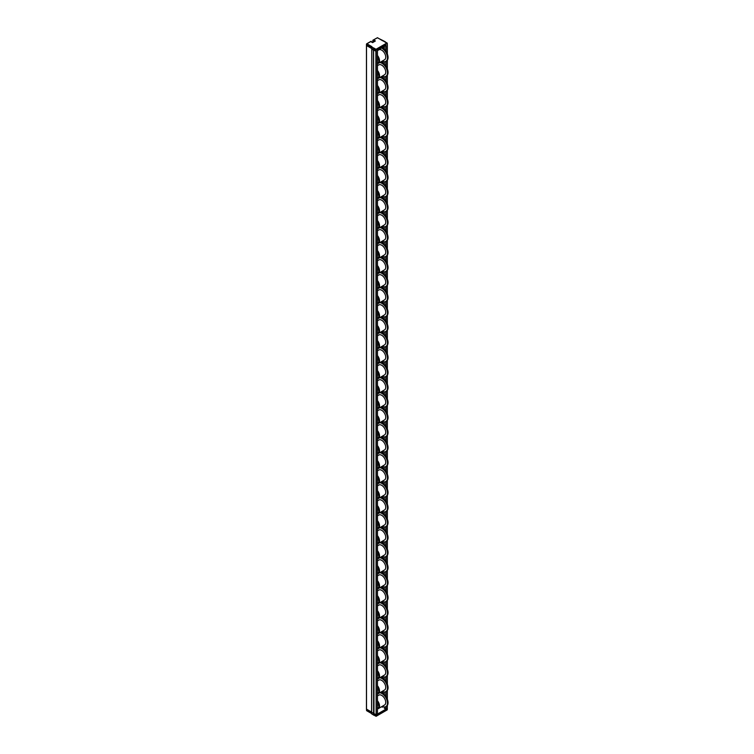 <?xml version="1.0" encoding="UTF-8"?>
<svg xmlns="http://www.w3.org/2000/svg" width="754" height="754" viewBox="0 0 754 754"><rect width="100%" height="100%" fill="white"/><g stroke="black" fill="none" stroke-linecap="round" stroke-linejoin="round"><path stroke-width="1.13" d="M385.775 45.485L377.452 50.405M387.302 708.194L385.775 709.08L384.323 708.251L384.323 706.979M384.323 46.484L384.323 49.321M384.323 61.724L384.323 64.326M384.323 76.729L384.323 79.33M384.323 91.734L384.323 94.344M384.323 106.738L384.323 109.349M384.323 121.743L384.323 124.353M384.323 136.747L384.323 139.358M384.323 151.761L384.323 154.363M384.323 166.766L384.323 169.367M384.323 181.771L384.323 184.372M384.323 196.775L384.323 199.386M384.323 211.78L384.323 214.39M384.323 226.784L384.323 229.395M384.323 241.789L384.323 244.4M384.323 256.803L384.323 259.404M384.323 271.808L384.323 274.409M384.323 286.812L384.323 289.413M384.323 301.817L384.323 304.428M384.323 316.821L384.323 319.432M384.323 331.826L384.323 334.437M384.323 346.831L384.323 349.441M384.323 361.835L384.323 364.446M384.323 376.849L384.323 379.451M384.323 391.854L384.323 394.455M384.323 406.858L384.323 409.469M384.323 421.863L384.323 424.474M384.323 436.868L384.323 439.478M384.323 451.872L384.323 454.483M384.323 466.877L384.323 469.488M384.323 481.891L384.323 484.492M384.323 496.895L384.323 499.497M384.323 511.9L384.323 514.511M384.323 526.905L384.323 529.515M384.323 541.909L384.323 544.52M384.323 556.914L384.323 559.525M384.323 571.918L384.323 574.529M384.323 586.932L384.323 589.534M384.323 601.937L384.323 604.538M384.323 616.942L384.323 619.543M384.323 631.946L384.323 634.557M384.323 646.951L384.323 649.562M384.323 661.955L384.323 664.566M384.323 676.96L384.323 679.571M384.323 691.974L384.323 694.575M382.146 47.747A7.757 4.477 -120 0 1 387.547 54.533A7.757 4.477 -120 0 1 386.444 61.027L385.869 61.357A7.757 4.477 -120 0 1 382.221 61.102L382.25 62.808M380.27 62.233A7.757 4.477 -120 0 1 387.066 68.294A7.757 4.477 -120 0 1 386.444 76.031L385.869 76.361A7.757 4.477 -120 0 1 382.221 76.116L382.25 77.813M380.27 77.238A7.757 4.477 -120 0 1 387.066 83.298A7.757 4.477 -120 0 1 386.444 91.036L385.869 91.375A7.757 4.477 -120 0 1 382.221 91.121L382.25 92.817M380.27 92.242A7.757 4.477 -120 0 1 387.066 98.303A7.757 4.477 -120 0 1 386.444 106.041L385.869 106.38A7.757 4.477 -120 0 1 382.221 106.125L382.25 107.822M382.25 121.14L382.25 122.827M380.27 122.252A7.757 4.477 -120 0 1 387.066 128.312A7.757 4.477 -120 0 1 386.444 136.059L385.869 136.389A7.757 4.477 -120 0 1 382.221 136.135L382.25 137.831M382.25 151.158L382.25 152.836M380.27 152.27A7.757 4.477 -120 0 1 387.066 158.331A7.757 4.477 -120 0 1 386.444 166.069L385.869 166.398A7.757 4.477 -120 0 1 382.221 166.144L382.25 167.84M380.27 167.275A7.757 4.477 -120 0 1 387.066 173.335A7.757 4.477 -120 0 1 386.444 181.073L385.869 181.403A7.757 4.477 -120 0 1 382.221 181.148L382.25 182.854M380.27 182.28A7.757 4.477 -120 0 1 387.066 188.34A7.757 4.477 -120 0 1 386.444 196.078L385.869 196.417A7.757 4.477 -120 0 1 382.221 196.163L382.25 197.859M380.27 197.284A7.757 4.477 -120 0 1 387.066 203.344A7.757 4.477 -120 0 1 386.444 211.082L385.869 211.422A7.757 4.477 -120 0 1 382.221 211.167L382.25 212.864M382.25 226.181L382.25 227.868M380.27 227.293A7.757 4.477 -120 0 1 387.066 233.354A7.757 4.477 -120 0 1 386.444 241.101L385.869 241.431A7.757 4.477 -120 0 1 382.221 241.176L382.25 242.873M382.25 256.2L382.25 257.877M380.27 257.312A7.757 4.477 -120 0 1 387.066 263.372A7.757 4.477 -120 0 1 386.444 271.11L385.869 271.44A7.757 4.477 -120 0 1 382.221 271.186L382.25 272.882M380.27 272.317A7.757 4.477 -120 0 1 387.066 278.377A7.757 4.477 -120 0 1 386.444 286.115L385.869 286.445A7.757 4.477 -120 0 1 382.221 286.19L382.25 287.896M380.27 287.321A7.757 4.477 -120 0 1 387.066 293.381A7.757 4.477 -120 0 1 386.444 301.119L385.869 301.459A7.757 4.477 -120 0 1 382.221 301.204L382.25 302.901M380.27 302.326A7.757 4.477 -120 0 1 387.066 308.386A7.757 4.477 -120 0 1 386.444 316.124L385.869 316.463A7.757 4.477 -120 0 1 382.221 316.209L382.25 317.905M382.25 331.223L382.25 332.91M380.27 332.335A7.757 4.477 -120 0 1 387.066 338.395A7.757 4.477 -120 0 1 386.444 346.143L385.869 346.472A7.757 4.477 -120 0 1 382.221 346.218L382.25 347.914M382.25 361.241L382.25 362.919M380.27 362.354A7.757 4.477 -120 0 1 387.066 368.414A7.757 4.477 -120 0 1 386.444 376.152L385.869 376.482A7.757 4.477 -120 0 1 382.221 376.227L382.25 377.924M380.27 377.358A7.757 4.477 -120 0 1 387.066 383.418A7.757 4.477 -120 0 1 386.444 391.156L385.869 391.486A7.757 4.477 -120 0 1 382.221 391.232L382.25 392.938M380.27 392.363A7.757 4.477 -120 0 1 387.066 398.423A7.757 4.477 -120 0 1 386.444 406.161L385.869 406.5A7.757 4.477 -120 0 1 382.221 406.246L382.25 407.942M380.27 407.367A7.757 4.477 -120 0 1 387.066 413.428A7.757 4.477 -120 0 1 386.444 421.166L385.869 421.505A7.757 4.477 -120 0 1 382.221 421.25L382.25 422.947M382.25 436.264L382.25 437.951M380.27 437.377A7.757 4.477 -120 0 1 387.066 443.437A7.757 4.477 -120 0 1 386.444 451.184L385.869 451.514A7.757 4.477 -120 0 1 382.221 451.26L382.25 452.956M380.27 452.391A7.757 4.477 -120 0 1 387.066 458.441A7.757 4.477 -120 0 1 386.444 466.189L385.869 466.519A7.757 4.477 -120 0 1 382.221 466.264L382.25 467.961M380.27 467.395A7.757 4.477 -120 0 1 387.066 473.455A7.757 4.477 -120 0 1 386.444 481.193L385.869 481.523A7.757 4.477 -120 0 1 382.221 481.269L382.25 482.965M380.27 482.4A7.757 4.477 -120 0 1 387.066 488.46A7.757 4.477 -120 0 1 386.444 496.198L385.869 496.528A7.757 4.477 -120 0 1 382.221 496.273L382.25 497.979M380.27 497.404A7.757 4.477 -120 0 1 387.066 503.465A7.757 4.477 -120 0 1 386.444 511.203L385.869 511.532A7.757 4.477 -120 0 1 382.221 511.287L382.25 512.984M380.27 512.409A7.757 4.477 -120 0 1 387.066 518.469A7.757 4.477 -120 0 1 386.444 526.207L385.869 526.546A7.757 4.477 -120 0 1 382.221 526.292L382.25 527.989M382.25 541.306L382.25 542.993M380.27 542.418A7.757 4.477 -120 0 1 387.066 548.478A7.757 4.477 -120 0 1 386.444 556.226L385.869 556.556A7.757 4.477 -120 0 1 382.221 556.301L382.25 557.998M380.27 557.423A7.757 4.477 -120 0 1 387.066 563.483A7.757 4.477 -120 0 1 386.444 571.23L385.869 571.56A7.757 4.477 -120 0 1 382.221 571.306L382.25 573.002M380.27 572.437A7.757 4.477 -120 0 1 387.066 578.488A7.757 4.477 -120 0 1 386.444 586.235L385.869 586.565A7.757 4.477 -120 0 1 382.221 586.31L382.25 588.007M380.27 587.441A7.757 4.477 -120 0 1 387.066 593.502A7.757 4.477 -120 0 1 386.444 601.24L385.869 601.569A7.757 4.477 -120 0 1 382.221 601.315L382.25 603.021M380.27 602.446A7.757 4.477 -120 0 1 387.066 608.506A7.757 4.477 -120 0 1 386.444 616.244L385.869 616.574A7.757 4.477 -120 0 1 382.221 616.329L382.25 618.026M380.27 617.451A7.757 4.477 -120 0 1 387.066 623.511A7.757 4.477 -120 0 1 386.444 631.249L385.869 631.588A7.757 4.477 -120 0 1 382.221 631.334L382.25 633.03M382.25 646.348L382.25 648.035M380.27 647.46A7.757 4.477 -120 0 1 387.066 653.52A7.757 4.477 -120 0 1 386.444 661.267L385.869 661.597A7.757 4.477 -120 0 1 382.221 661.343L382.25 663.039M380.27 662.464A7.757 4.477 -120 0 1 387.066 668.525A7.757 4.477 -120 0 1 386.444 676.272L385.869 676.602A7.757 4.477 -120 0 1 382.221 676.347L382.25 678.044M380.27 677.478A7.757 4.477 -120 0 1 387.066 683.529A7.757 4.477 -120 0 1 386.444 691.277L385.869 691.606A7.757 4.477 -120 0 1 382.221 691.352L382.25 693.049M380.27 692.483A7.757 4.477 -120 0 1 387.066 698.543A7.757 4.477 -120 0 1 386.444 706.281L385.869 706.611A7.757 4.477 -120 0 1 382.221 706.357L382.25 707.214L381.816 706.592M383.079 706.734L382.25 707.214M381.816 61.338L381.816 62.601M381.816 76.352L381.816 77.605M381.816 91.357L381.816 92.61M381.816 106.361L381.816 107.624M381.816 121.366L381.816 122.629M381.816 136.37L381.816 137.633M381.816 151.375L381.816 152.638M381.816 166.38L381.816 167.642M381.816 181.394L381.816 182.647M381.816 196.398L381.816 197.652M381.816 211.403L381.816 212.666M381.816 226.407L381.816 227.67M381.816 241.412L381.816 242.675M381.816 256.417L381.816 257.679M381.816 271.421L381.816 272.684M381.816 286.435L381.816 287.689M381.816 301.44L381.816 302.693M381.816 316.444L381.816 317.707M381.816 331.449L381.816 332.712M381.816 346.454L381.816 347.717M381.816 361.458L381.816 362.721M381.816 376.463L381.816 377.726M381.816 391.467L381.816 392.73M381.816 406.481L381.816 407.735M381.816 421.486L381.816 422.749M381.816 436.491L381.816 437.754M381.816 451.495L381.816 452.758M381.816 466.5L381.816 467.763M381.816 481.504L381.816 482.767M381.816 496.509L381.816 497.772M381.816 511.523L381.816 512.777M381.816 526.528L381.816 527.781M381.816 541.532L381.816 542.795M381.816 556.537L381.816 557.8M381.816 571.541L381.816 572.804M381.816 586.546L381.816 587.809M381.816 601.551L381.816 602.814M381.816 616.565L381.816 617.818M381.816 631.569L381.816 632.823M381.816 646.574L381.816 647.837M381.816 661.578L381.816 662.841M381.816 676.583L381.816 677.846M381.816 691.588L381.816 692.851M372.787 42.507L372.787 41.743L373.805 41.922M373.221 40.33L373.805 39.99L374.031 41.79L372.787 41.743L372.872 40.226L373.221 42.262M377.396 713.915L375.869 714.801L371.675 712.238L376.152 714.801L387.302 708.364L387.358 705.405M375.869 51.206L373.899 50.075L375.869 51.206L376.114 716.3L373.899 714.999L373.579 50.075L373.899 48.737L375.869 49.868L376.01 49.283L375.869 51.206M373.909 715.094L371.59 713.746L371.741 47.134L373.437 48.699L373.664 48.171L373.579 50.075L371.769 49.067L373.437 50.037L373.598 715.141M371.741 47.134L371.929 46.663L371.637 47.163L366.51 44.203L366.944 43.789L366.453 44.118L366.51 45.532L371.59 48.463L366.453 45.457L366.51 708.967M371.59 712.059L366.51 709.128L371.59 712.059M382.608 40.754L377.443 37.7L372.872 40.226M383.607 40.904L385.256 41.762M373.805 39.99L375.388 40.961L372.589 42.629L370.911 41.489M382.872 40.763L387.302 43.44L386.868 43.016L376.01 49.283L374.069 48.171L373.579 48.737L373.975 715.169L372.052 714.17M366.944 710.711L366.453 709.043L366.51 45.372M371.345 41.413L371.345 42.073M387.302 44.599L387.179 43.053L385.219 41.932M383.522 48.624L384.012 48.708M383.522 63.628L384.012 63.713M382.825 61.385L382.825 62.563L384.059 64.081M382.825 47.351L384.059 49.076M383.522 78.633L384.012 78.718M383.522 93.637L384.012 93.722M384.059 94.09L382.825 92.572L382.825 91.394M384.059 79.085L382.825 77.568L382.825 76.39M384.059 109.104L382.825 107.577L382.825 106.399M383.522 108.642L384.012 108.727M377.452 57.106A1.433 0.829 60 0 1 377.518 58.869L377.452 58.906M377.452 63.072A5.108 2.95 -120 0 0 378.942 60.245A5.108 2.95 -120 0 0 377.452 56.314M385.869 61.357A7.757 4.477 -120 0 0 386.972 54.872A7.757 4.477 -120 0 0 381.571 48.077M377.452 63.609A5.721 3.299 -120 0 0 378.348 63.345L384.559 59.755A5.721 3.299 -120 0 0 384.559 53.157A5.721 3.299 -120 0 0 378.838 49.858L377.452 50.65M378.348 63.345A5.721 3.299 -120 0 0 377.452 55.447M377.452 63.477A5.514 3.186 -120 0 0 377.452 55.909M377.452 72.111A1.433 0.829 60 0 1 377.518 73.873L377.452 73.911M377.452 78.077A5.108 2.95 -120 0 0 378.942 75.249A5.108 2.95 -120 0 0 377.452 71.319M385.869 76.361A7.757 4.477 -120 0 0 386.491 68.623A7.757 4.477 -120 0 0 379.696 62.563M377.452 78.614A5.721 3.299 -120 0 0 378.348 78.35L384.559 74.769A5.721 3.299 -120 0 0 384.559 68.162A5.721 3.299 -120 0 0 378.838 64.863L377.452 65.664M378.348 78.35A5.721 3.299 -120 0 0 377.452 70.452M377.452 78.482A5.514 3.186 -120 0 0 377.452 70.914M377.452 87.125A1.433 0.829 60 0 1 377.518 88.878L377.452 88.915M377.452 93.091A5.108 2.95 -120 0 0 378.942 90.254A5.108 2.95 -120 0 0 377.452 86.324M385.869 91.375A7.757 4.477 -120 0 0 386.491 83.628A7.757 4.477 -120 0 0 379.696 77.568M377.452 93.619A5.721 3.299 -120 0 0 378.348 93.355L384.559 89.773A5.721 3.299 -120 0 0 384.559 83.166A5.721 3.299 -120 0 0 378.838 79.867L377.452 80.669M378.348 93.355A5.721 3.299 -120 0 0 377.452 85.456M377.452 93.487A5.514 3.186 -120 0 0 377.452 85.918M377.452 102.129A1.433 0.829 60 0 1 377.518 103.882L377.452 103.92M377.452 108.095A5.108 2.95 -120 0 0 378.942 105.258A5.108 2.95 -120 0 0 377.452 101.328M385.869 106.38A7.757 4.477 -120 0 0 386.491 98.633A7.757 4.477 -120 0 0 379.696 92.582M377.452 108.623A5.721 3.299 -120 0 0 378.348 108.359L384.559 104.778A5.721 3.299 -120 0 0 384.559 98.171A5.721 3.299 -120 0 0 378.838 94.872L377.452 95.673M378.348 108.359A5.721 3.299 -120 0 0 377.452 100.461M377.452 108.501A5.514 3.186 -120 0 0 377.452 100.923M377.452 117.134A1.433 0.829 60 0 1 377.518 118.896L377.452 118.934M377.452 123.1A5.108 2.95 -120 0 0 378.942 120.263A5.108 2.95 -120 0 0 377.452 116.333M382.221 121.13A7.757 4.477 -120 0 0 385.869 121.385A7.757 4.477 -120 0 0 386.491 113.647A7.757 4.477 -120 0 0 379.696 107.586M385.869 121.385L386.444 121.055A7.757 4.477 -120 0 0 387.066 113.307A7.757 4.477 -120 0 0 380.27 107.247M377.452 123.628A5.721 3.299 -120 0 0 378.348 123.364L384.559 119.782A5.721 3.299 -120 0 0 384.559 113.175A5.721 3.299 -120 0 0 378.838 109.877L377.452 110.678M378.348 123.364A5.721 3.299 -120 0 0 377.452 115.466M377.452 123.505A5.514 3.186 -120 0 0 377.452 115.927M383.522 123.647L384.012 123.731M383.522 138.651L384.012 138.736M382.825 136.417L382.825 137.586L384.059 139.113M382.825 121.413L382.825 122.582L384.059 124.108M383.522 153.665L384.012 153.75M383.522 168.67L384.012 168.755M384.059 169.122L382.825 167.605L382.825 166.427M384.059 154.118L382.825 152.591L382.825 151.422M384.059 184.127L382.825 182.609L382.825 181.431M383.522 183.674L384.012 183.759M377.452 132.138A1.433 0.829 60 0 1 377.518 133.901L377.452 133.939M377.452 138.105A5.108 2.95 -120 0 0 378.942 135.277A5.108 2.95 -120 0 0 377.452 131.337M385.869 136.389A7.757 4.477 -120 0 0 386.491 128.651A7.757 4.477 -120 0 0 379.696 122.591M377.452 138.632A5.721 3.299 -120 0 0 378.348 138.368L384.559 134.787A5.721 3.299 -120 0 0 384.559 128.189A5.721 3.299 -120 0 0 378.838 124.881L377.452 125.682M378.348 138.368A5.721 3.299 -120 0 0 377.452 130.48M377.452 138.51A5.514 3.186 -120 0 0 377.452 130.942M377.452 147.143A1.433 0.829 60 0 1 377.518 148.906L377.452 148.943M377.452 153.109A5.108 2.95 -120 0 0 378.942 150.282A5.108 2.95 -120 0 0 377.452 146.342M382.221 151.139A7.757 4.477 -120 0 0 385.869 151.394A7.757 4.477 -120 0 0 386.491 143.656A7.757 4.477 -120 0 0 379.696 137.596M385.869 151.394L386.444 151.064A7.757 4.477 -120 0 0 387.066 143.317A7.757 4.477 -120 0 0 380.27 137.266M377.452 153.637A5.721 3.299 -120 0 0 378.348 153.382L384.559 149.792A5.721 3.299 -120 0 0 384.559 143.194A5.721 3.299 -120 0 0 378.838 139.886L377.452 140.687M378.348 153.382A5.721 3.299 -120 0 0 377.452 145.484M377.452 153.514A5.514 3.186 -120 0 0 377.452 145.946M377.452 162.148A1.433 0.829 60 0 1 377.518 163.91L377.452 163.948M377.452 168.114A5.108 2.95 -120 0 0 378.942 165.286A5.108 2.95 -120 0 0 377.452 161.356M385.869 166.398A7.757 4.477 -120 0 0 386.491 158.66A7.757 4.477 -120 0 0 379.696 152.6M377.452 168.651A5.721 3.299 -120 0 0 378.348 168.387L384.559 164.796A5.721 3.299 -120 0 0 384.559 158.199A5.721 3.299 -120 0 0 378.838 154.9L377.452 155.692M378.348 168.387A5.721 3.299 -120 0 0 377.452 160.489M377.452 168.519A5.514 3.186 -120 0 0 377.452 160.951M377.452 177.152A1.433 0.829 60 0 1 377.518 178.915L377.452 178.952M377.452 183.118A5.108 2.95 -120 0 0 378.942 180.291A5.108 2.95 -120 0 0 377.452 176.361M385.869 181.403A7.757 4.477 -120 0 0 386.491 173.665A7.757 4.477 -120 0 0 379.696 167.605M377.452 183.656A5.721 3.299 -120 0 0 378.348 183.392L384.559 179.81A5.721 3.299 -120 0 0 384.559 173.203A5.721 3.299 -120 0 0 378.838 169.904L377.452 170.706M378.348 183.392A5.721 3.299 -120 0 0 377.452 175.493M377.452 183.524A5.514 3.186 -120 0 0 377.452 175.955M377.452 192.166A1.433 0.829 60 0 1 377.518 193.919L377.452 193.957M377.452 198.132A5.108 2.95 -120 0 0 378.942 195.295A5.108 2.95 -120 0 0 377.452 191.365M385.869 196.417A7.757 4.477 -120 0 0 386.491 188.67A7.757 4.477 -120 0 0 379.696 182.609M377.452 198.66A5.721 3.299 -120 0 0 378.348 198.396L384.559 194.815A5.721 3.299 -120 0 0 384.559 188.208A5.721 3.299 -120 0 0 378.838 184.909L377.452 185.71M378.348 198.396A5.721 3.299 -120 0 0 377.452 190.498M377.452 198.528A5.514 3.186 -120 0 0 377.452 190.96M383.522 198.679L384.012 198.764M383.522 213.684L384.012 213.768M382.825 211.44L382.825 212.619L384.059 214.136M382.825 196.436L382.825 197.614L384.059 199.131M383.522 228.688L384.012 228.773M383.522 243.693L384.012 243.778M384.059 244.155L382.825 242.628L382.825 241.459M384.059 229.15L382.825 227.623L382.825 226.454M384.059 259.159L382.825 257.632L382.825 256.464M383.522 258.697L384.012 258.782M377.452 207.171A1.433 0.829 60 0 1 377.518 208.924L377.452 208.962M377.452 213.137A5.108 2.95 -120 0 0 378.942 210.3A5.108 2.95 -120 0 0 377.452 206.37M385.869 211.422A7.757 4.477 -120 0 0 386.491 203.674A7.757 4.477 -120 0 0 379.696 197.623M377.452 213.665A5.721 3.299 -120 0 0 378.348 213.401L384.559 209.819A5.721 3.299 -120 0 0 384.559 203.212A5.721 3.299 -120 0 0 378.838 199.914L377.452 200.715M378.348 213.401A5.721 3.299 -120 0 0 377.452 205.503M377.452 213.533A5.514 3.186 -120 0 0 377.452 205.965M377.452 222.176A1.433 0.829 60 0 1 377.518 223.929L377.452 223.976M377.452 228.142A5.108 2.95 -120 0 0 378.942 225.305A5.108 2.95 -120 0 0 377.452 221.374M382.221 226.172A7.757 4.477 -120 0 0 385.869 226.426A7.757 4.477 -120 0 0 386.491 218.688A7.757 4.477 -120 0 0 379.696 212.628M385.869 226.426L386.444 226.087A7.757 4.477 -120 0 0 387.066 218.349A7.757 4.477 -120 0 0 380.27 212.289M377.452 228.669A5.721 3.299 -120 0 0 378.348 228.405L384.559 224.824A5.721 3.299 -120 0 0 384.559 218.217A5.721 3.299 -120 0 0 378.838 214.918L377.452 215.719M378.348 228.405A5.721 3.299 -120 0 0 377.452 220.507M377.452 228.547A5.514 3.186 -120 0 0 377.452 220.969M377.452 237.18A1.433 0.829 60 0 1 377.518 238.943L377.452 238.98M377.452 243.146A5.108 2.95 -120 0 0 378.942 240.319A5.108 2.95 -120 0 0 377.452 236.379M385.869 241.431A7.757 4.477 -120 0 0 386.491 233.693A7.757 4.477 -120 0 0 379.696 227.633M377.452 243.674A5.721 3.299 -120 0 0 378.348 243.41L384.559 239.829A5.721 3.299 -120 0 0 384.559 233.231A5.721 3.299 -120 0 0 378.838 229.923L377.452 230.724M378.348 243.41A5.721 3.299 -120 0 0 377.452 235.521M377.452 243.551A5.514 3.186 -120 0 0 377.452 235.983M377.452 252.185A1.433 0.829 60 0 1 377.518 253.947L377.452 253.985M377.452 258.151A5.108 2.95 -120 0 0 378.942 255.323A5.108 2.95 -120 0 0 377.452 251.384M382.221 256.181A7.757 4.477 -120 0 0 385.869 256.435A7.757 4.477 -120 0 0 386.491 248.697A7.757 4.477 -120 0 0 379.696 242.637M385.869 256.435L386.444 256.106A7.757 4.477 -120 0 0 387.066 248.358A7.757 4.477 -120 0 0 380.27 242.307M377.452 258.679A5.721 3.299 -120 0 0 378.348 258.424L384.559 254.833A5.721 3.299 -120 0 0 384.559 248.236A5.721 3.299 -120 0 0 378.838 244.927L377.452 245.729M378.348 258.424A5.721 3.299 -120 0 0 377.452 250.526M377.452 258.556A5.514 3.186 -120 0 0 377.452 250.988M377.452 267.189A1.433 0.829 60 0 1 377.518 268.952L377.452 268.989M377.452 273.155A5.108 2.95 -120 0 0 378.942 270.328A5.108 2.95 -120 0 0 377.452 266.398M385.869 271.44A7.757 4.477 -120 0 0 386.491 263.702A7.757 4.477 -120 0 0 379.696 257.642M377.452 273.693A5.721 3.299 -120 0 0 378.348 273.429L384.559 269.838A5.721 3.299 -120 0 0 384.559 263.24A5.721 3.299 -120 0 0 378.838 259.942L377.452 260.733M378.348 273.429A5.721 3.299 -120 0 0 377.452 265.531M377.452 273.561A5.514 3.186 -120 0 0 377.452 265.992M383.522 273.711L384.012 273.796M383.522 288.716L384.012 288.801M382.825 286.473L382.825 287.651L384.059 289.168M382.825 271.468L382.825 272.646L384.059 274.164M383.522 303.721L384.012 303.805M383.522 318.725L384.012 318.81M384.059 319.178L382.825 317.66L382.825 316.482M384.059 304.173L382.825 302.656L382.825 301.477M384.059 334.192L382.825 332.665L382.825 331.487M383.522 333.73L384.012 333.815M377.452 282.194A1.433 0.829 60 0 1 377.518 283.956L377.452 283.994M377.452 288.16A5.108 2.95 -120 0 0 378.942 285.332A5.108 2.95 -120 0 0 377.452 281.402M385.869 286.445A7.757 4.477 -120 0 0 386.491 278.707A7.757 4.477 -120 0 0 379.696 272.646M377.452 288.697A5.721 3.299 -120 0 0 378.348 288.433L384.559 284.842A5.721 3.299 -120 0 0 384.559 278.245A5.721 3.299 -120 0 0 378.838 274.946L377.452 275.747M378.348 288.433A5.721 3.299 -120 0 0 377.452 280.535M377.452 288.565A5.514 3.186 -120 0 0 377.452 280.997M377.452 297.199A1.433 0.829 60 0 1 377.518 298.961L377.452 298.999M377.452 303.174A5.108 2.95 -120 0 0 378.942 300.337A5.108 2.95 -120 0 0 377.452 296.407M385.869 301.459A7.757 4.477 -120 0 0 386.491 293.711A7.757 4.477 -120 0 0 379.696 287.651M377.452 303.702A5.721 3.299 -120 0 0 378.348 303.438L384.559 299.856A5.721 3.299 -120 0 0 384.559 293.249A5.721 3.299 -120 0 0 378.838 289.951L377.452 290.752M378.348 303.438A5.721 3.299 -120 0 0 377.452 295.54M377.452 303.57A5.514 3.186 -120 0 0 377.452 296.002M377.452 312.213A1.433 0.829 60 0 1 377.518 313.966L377.452 314.003M377.452 318.179A5.108 2.95 -120 0 0 378.942 315.342A5.108 2.95 -120 0 0 377.452 311.411M385.869 316.463A7.757 4.477 -120 0 0 386.491 308.716A7.757 4.477 -120 0 0 379.696 302.656M377.452 318.706A5.721 3.299 -120 0 0 378.348 318.442L384.559 314.861A5.721 3.299 -120 0 0 384.559 308.254A5.721 3.299 -120 0 0 378.838 304.955L377.452 305.756M378.348 318.442A5.721 3.299 -120 0 0 377.452 310.544M377.452 318.574A5.514 3.186 -120 0 0 377.452 311.006M377.452 327.217A1.433 0.829 60 0 1 377.518 328.97L377.452 329.017M377.452 333.183A5.108 2.95 -120 0 0 378.942 330.346A5.108 2.95 -120 0 0 377.452 326.416M382.221 331.213A7.757 4.477 -120 0 0 385.869 331.468A7.757 4.477 -120 0 0 386.491 323.73A7.757 4.477 -120 0 0 379.696 317.67M385.869 331.468L386.444 331.129A7.757 4.477 -120 0 0 387.066 323.391A7.757 4.477 -120 0 0 380.27 317.33M377.452 333.711A5.721 3.299 -120 0 0 378.348 333.447L384.559 329.866A5.721 3.299 -120 0 0 384.559 323.259A5.721 3.299 -120 0 0 378.838 319.96L377.452 320.761M378.348 333.447A5.721 3.299 -120 0 0 377.452 325.549M377.452 333.588A5.514 3.186 -120 0 0 377.452 326.011M377.452 342.222A1.433 0.829 60 0 1 377.518 343.984L377.452 344.022M377.452 348.188A5.108 2.95 -120 0 0 378.942 345.36A5.108 2.95 -120 0 0 377.452 341.421M385.869 346.472A7.757 4.477 -120 0 0 386.491 338.734A7.757 4.477 -120 0 0 379.696 332.674M377.452 348.716A5.721 3.299 -120 0 0 378.348 348.452L384.559 344.87A5.721 3.299 -120 0 0 384.559 338.273A5.721 3.299 -120 0 0 378.838 334.964L377.452 335.766M378.348 348.452A5.721 3.299 -120 0 0 377.452 340.563M377.452 348.593A5.514 3.186 -120 0 0 377.452 341.015M383.522 348.734L384.012 348.819M383.522 363.739L384.012 363.824M382.825 361.505L382.825 362.674L384.059 364.201M382.825 346.501L382.825 347.669L384.059 349.196M383.522 378.753L384.012 378.838M383.522 393.758L384.012 393.842M384.059 394.21L382.825 392.693L382.825 391.514M384.059 379.205L382.825 377.688L382.825 376.51M384.059 409.215L382.825 407.697L382.825 406.519M383.522 408.762L384.012 408.847M377.452 357.226A1.433 0.829 60 0 1 377.518 358.989L377.452 359.027M377.452 363.192A5.108 2.95 -120 0 0 378.942 360.365A5.108 2.95 -120 0 0 377.452 356.425M382.221 361.223A7.757 4.477 -120 0 0 385.869 361.477A7.757 4.477 -120 0 0 386.491 353.739A7.757 4.477 -120 0 0 379.696 347.679M385.869 361.477L386.444 361.147A7.757 4.477 -120 0 0 387.066 353.4A7.757 4.477 -120 0 0 380.27 347.349M377.452 363.72A5.721 3.299 -120 0 0 378.348 363.466L384.559 359.875A5.721 3.299 -120 0 0 384.559 353.277A5.721 3.299 -120 0 0 378.838 349.969L377.452 350.77M378.348 363.466A5.721 3.299 -120 0 0 377.452 355.568M377.452 363.598A5.514 3.186 -120 0 0 377.452 356.029M377.452 372.231A1.433 0.829 60 0 1 377.518 373.993L377.452 374.031M377.452 378.197A5.108 2.95 -120 0 0 378.942 375.369A5.108 2.95 -120 0 0 377.452 371.439M385.869 376.482A7.757 4.477 -120 0 0 386.491 368.744A7.757 4.477 -120 0 0 379.696 362.683M377.452 378.734A5.721 3.299 -120 0 0 378.348 378.47L384.559 374.879A5.721 3.299 -120 0 0 384.559 368.282A5.721 3.299 -120 0 0 378.838 364.983L377.452 365.775M378.348 378.47A5.721 3.299 -120 0 0 377.452 370.572M377.452 378.602A5.514 3.186 -120 0 0 377.452 371.034M377.452 387.236A1.433 0.829 60 0 1 377.518 388.998L377.452 389.036M377.452 393.202A5.108 2.95 -120 0 0 378.942 390.374A5.108 2.95 -120 0 0 377.452 386.444M385.869 391.486A7.757 4.477 -120 0 0 386.491 383.748A7.757 4.477 -120 0 0 379.696 377.688M377.452 393.739A5.721 3.299 -120 0 0 378.348 393.475L384.559 389.884A5.721 3.299 -120 0 0 384.559 383.286A5.721 3.299 -120 0 0 378.838 379.988L377.452 380.779M378.348 393.475A5.721 3.299 -120 0 0 377.452 385.577M377.452 393.607A5.514 3.186 -120 0 0 377.452 386.039M377.452 402.24A1.433 0.829 60 0 1 377.518 404.003L377.452 404.04M377.452 408.206A5.108 2.95 -120 0 0 378.942 405.379A5.108 2.95 -120 0 0 377.452 401.448M385.869 406.5A7.757 4.477 -120 0 0 386.491 398.753A7.757 4.477 -120 0 0 379.696 392.693M377.452 408.743A5.721 3.299 -120 0 0 378.348 408.479L384.559 404.898A5.721 3.299 -120 0 0 384.559 398.291A5.721 3.299 -120 0 0 378.838 394.992L377.452 395.793M378.348 408.479A5.721 3.299 -120 0 0 377.452 400.581M377.452 408.611A5.514 3.186 -120 0 0 377.452 401.043M377.452 417.254A1.433 0.829 60 0 1 377.518 419.007L377.452 419.045M377.452 423.22A5.108 2.95 -120 0 0 378.942 420.383A5.108 2.95 -120 0 0 377.452 416.453M385.869 421.505A7.757 4.477 -120 0 0 386.491 413.757A7.757 4.477 -120 0 0 379.696 407.697M377.452 423.748A5.721 3.299 -120 0 0 378.348 423.484L384.559 419.903A5.721 3.299 -120 0 0 384.559 413.296A5.721 3.299 -120 0 0 378.838 409.997L377.452 410.798M378.348 423.484A5.721 3.299 -120 0 0 377.452 415.586M377.452 423.616A5.514 3.186 -120 0 0 377.452 416.048M383.522 423.767L384.012 423.852M383.522 438.771L384.012 438.856M382.825 436.528L382.825 437.706L384.059 439.233M382.825 421.524L382.825 422.702L384.059 424.219M383.522 453.776L384.012 453.861M383.522 468.781L384.012 468.865M384.059 469.242L382.825 467.716L382.825 466.547M384.059 454.238L382.825 452.711L382.825 451.542M384.059 484.247L382.825 482.73L382.825 481.552M383.522 483.795L384.012 483.88M377.452 432.259A1.433 0.829 60 0 1 377.518 434.012L377.452 434.059M377.452 438.225A5.108 2.95 -120 0 0 378.942 435.388A5.108 2.95 -120 0 0 377.452 431.458M382.221 436.255A7.757 4.477 -120 0 0 385.869 436.509A7.757 4.477 -120 0 0 386.491 428.762A7.757 4.477 -120 0 0 379.696 422.711M385.869 436.509L386.444 436.17A7.757 4.477 -120 0 0 387.066 428.432A7.757 4.477 -120 0 0 380.27 422.372M377.452 438.753A5.721 3.299 -120 0 0 378.348 438.489L384.559 434.907A5.721 3.299 -120 0 0 384.559 428.3A5.721 3.299 -120 0 0 378.838 425.002L377.452 425.803M378.348 438.489A5.721 3.299 -120 0 0 377.452 430.591M377.452 438.63A5.514 3.186 -120 0 0 377.452 431.052M377.452 447.263A1.433 0.829 60 0 1 377.518 449.026L377.452 449.064M377.452 453.229A5.108 2.95 -120 0 0 378.942 450.402A5.108 2.95 -120 0 0 377.452 446.462M385.869 451.514A7.757 4.477 -120 0 0 386.491 443.776A7.757 4.477 -120 0 0 379.696 437.716M377.452 453.757A5.721 3.299 -120 0 0 378.348 453.493L384.559 449.912A5.721 3.299 -120 0 0 384.559 443.305A5.721 3.299 -120 0 0 378.838 440.006L377.452 440.807M378.348 453.493A5.721 3.299 -120 0 0 377.452 445.605M377.452 453.635A5.514 3.186 -120 0 0 377.452 446.057M377.452 462.268A1.433 0.829 60 0 1 377.518 464.03L377.452 464.068M377.452 468.234A5.108 2.95 -120 0 0 378.942 465.406A5.108 2.95 -120 0 0 377.452 461.467M385.869 466.519A7.757 4.477 -120 0 0 386.491 458.781A7.757 4.477 -120 0 0 379.696 452.72M377.452 468.762A5.721 3.299 -120 0 0 378.348 468.498L384.559 464.916A5.721 3.299 -120 0 0 384.559 458.319A5.721 3.299 -120 0 0 378.838 455.011L377.452 455.812M378.348 468.498A5.721 3.299 -120 0 0 377.452 460.609M377.452 468.639A5.514 3.186 -120 0 0 377.452 461.071M377.452 477.273A1.433 0.829 60 0 1 377.518 479.035L377.452 479.073M377.452 483.239A5.108 2.95 -120 0 0 378.942 480.411A5.108 2.95 -120 0 0 377.452 476.481M385.869 481.523A7.757 4.477 -120 0 0 386.491 473.785A7.757 4.477 -120 0 0 379.696 467.725M377.452 483.766A5.721 3.299 -120 0 0 378.348 483.512L384.559 479.921A5.721 3.299 -120 0 0 384.559 473.323A5.721 3.299 -120 0 0 378.838 470.025L377.452 470.816M378.348 483.512A5.721 3.299 -120 0 0 377.452 475.614M377.452 483.644A5.514 3.186 -120 0 0 377.452 476.076M377.452 492.277A1.433 0.829 60 0 1 377.518 494.04L377.452 494.077M377.452 498.243A5.108 2.95 -120 0 0 378.942 495.416A5.108 2.95 -120 0 0 377.452 491.485M385.869 496.528A7.757 4.477 -120 0 0 386.491 488.79A7.757 4.477 -120 0 0 379.696 482.73M377.452 498.78A5.721 3.299 -120 0 0 378.348 498.517L384.559 494.926A5.721 3.299 -120 0 0 384.559 488.328A5.721 3.299 -120 0 0 378.838 485.029L377.452 485.821M378.348 498.517A5.721 3.299 -120 0 0 377.452 490.618M377.452 498.648A5.514 3.186 -120 0 0 377.452 491.08M383.522 498.799L384.012 498.884M383.522 513.804L384.012 513.889M382.825 511.561L382.825 512.739L384.059 514.256M382.825 496.556L382.825 497.734L384.059 499.252M383.522 528.808L384.012 528.893M383.522 543.813L384.012 543.898M384.059 544.275L382.825 542.748L382.825 541.57M384.059 529.261L382.825 527.743L382.825 526.565M384.059 559.279L382.825 557.753L382.825 556.584M383.522 558.818L384.012 558.903M377.452 507.282A1.433 0.829 60 0 1 377.518 509.044L377.452 509.082M377.452 513.248A5.108 2.95 -120 0 0 378.942 510.42A5.108 2.95 -120 0 0 377.452 506.49M385.869 511.532A7.757 4.477 -120 0 0 386.491 503.795A7.757 4.477 -120 0 0 379.696 497.734M377.452 513.785A5.721 3.299 -120 0 0 378.348 513.521L384.559 509.94A5.721 3.299 -120 0 0 384.559 503.333A5.721 3.299 -120 0 0 378.838 500.034L377.452 500.835M378.348 513.521A5.721 3.299 -120 0 0 377.452 505.623M377.452 513.653A5.514 3.186 -120 0 0 377.452 506.085M377.452 522.296A1.433 0.829 60 0 1 377.518 524.049L377.452 524.087M377.452 528.262A5.108 2.95 -120 0 0 378.942 525.425A5.108 2.95 -120 0 0 377.452 521.495M385.869 526.546A7.757 4.477 -120 0 0 386.491 518.799A7.757 4.477 -120 0 0 379.696 512.739M377.452 528.79A5.721 3.299 -120 0 0 378.348 528.526L384.559 524.944A5.721 3.299 -120 0 0 384.559 518.337A5.721 3.299 -120 0 0 378.838 515.039L377.452 515.84M378.348 528.526A5.721 3.299 -120 0 0 377.452 520.628M377.452 528.658A5.514 3.186 -120 0 0 377.452 521.089M377.452 537.3A1.433 0.829 60 0 1 377.518 539.053L377.452 539.091M377.452 543.266A5.108 2.95 -120 0 0 378.942 540.429A5.108 2.95 -120 0 0 377.452 536.499M382.221 541.297A7.757 4.477 -120 0 0 385.869 541.551A7.757 4.477 -120 0 0 386.491 533.804A7.757 4.477 -120 0 0 379.696 527.753M385.869 541.551L386.444 541.212A7.757 4.477 -120 0 0 387.066 533.474A7.757 4.477 -120 0 0 380.27 527.414M377.452 543.794A5.721 3.299 -120 0 0 378.348 543.53L384.559 539.949A5.721 3.299 -120 0 0 384.559 533.342A5.721 3.299 -120 0 0 378.838 530.043L377.452 530.844M378.348 543.53A5.721 3.299 -120 0 0 377.452 535.632M377.452 543.672A5.514 3.186 -120 0 0 377.452 536.094M377.452 552.305A1.433 0.829 60 0 1 377.518 554.067L377.452 554.105M377.452 558.271A5.108 2.95 -120 0 0 378.942 555.434A5.108 2.95 -120 0 0 377.452 551.504M385.869 556.556A7.757 4.477 -120 0 0 386.491 548.818A7.757 4.477 -120 0 0 379.696 542.757M377.452 558.799A5.721 3.299 -120 0 0 378.348 558.535L384.559 554.953A5.721 3.299 -120 0 0 384.559 548.346A5.721 3.299 -120 0 0 378.838 545.048L377.452 545.849M378.348 558.535A5.721 3.299 -120 0 0 377.452 550.646M377.452 558.676A5.514 3.186 -120 0 0 377.452 551.099M377.452 567.31A1.433 0.829 60 0 1 377.518 569.072L377.452 569.11M377.452 573.276A5.108 2.95 -120 0 0 378.942 570.448A5.108 2.95 -120 0 0 377.452 566.508M385.869 571.56A7.757 4.477 -120 0 0 386.491 563.822A7.757 4.477 -120 0 0 379.696 557.762M377.452 573.803A5.721 3.299 -120 0 0 378.348 573.54L384.559 569.958A5.721 3.299 -120 0 0 384.559 563.361A5.721 3.299 -120 0 0 378.838 560.052L377.452 560.853M378.348 573.54A5.721 3.299 -120 0 0 377.452 565.651M377.452 573.681A5.514 3.186 -120 0 0 377.452 566.113M383.522 573.822L384.012 573.907M383.522 588.836L384.012 588.921M382.825 586.593L382.825 587.762L384.059 589.289M382.825 571.589L382.825 572.757L384.059 574.284M383.522 603.841L384.012 603.926M383.522 618.846L384.012 618.93M384.059 619.298L382.825 617.78L382.825 616.602M384.059 604.293L382.825 602.776L382.825 601.598M384.059 634.303L382.825 632.785L382.825 631.607M383.522 633.85L384.012 633.935M377.452 582.314A1.433 0.829 60 0 1 377.518 584.077L377.452 584.114M377.452 588.28A5.108 2.95 -120 0 0 378.942 585.453A5.108 2.95 -120 0 0 377.452 581.513M385.869 586.565A7.757 4.477 -120 0 0 386.491 578.827A7.757 4.477 -120 0 0 379.696 572.767M377.452 588.808A5.721 3.299 -120 0 0 378.348 588.554L384.559 584.963A5.721 3.299 -120 0 0 384.559 578.365A5.721 3.299 -120 0 0 378.838 575.057L377.452 575.858M378.348 588.554A5.721 3.299 -120 0 0 377.452 580.655M377.452 588.686A5.514 3.186 -120 0 0 377.452 581.117M377.452 597.319A1.433 0.829 60 0 1 377.518 599.081L377.452 599.119M377.452 603.285A5.108 2.95 -120 0 0 378.942 600.457A5.108 2.95 -120 0 0 377.452 596.527M385.869 601.569A7.757 4.477 -120 0 0 386.491 593.832A7.757 4.477 -120 0 0 379.696 587.771M377.452 603.822A5.721 3.299 -120 0 0 378.348 603.558L384.559 599.967A5.721 3.299 -120 0 0 384.559 593.37A5.721 3.299 -120 0 0 378.838 590.071L377.452 590.863M378.348 603.558A5.721 3.299 -120 0 0 377.452 595.66M377.452 603.69A5.514 3.186 -120 0 0 377.452 596.122M377.452 612.323A1.433 0.829 60 0 1 377.518 614.086L377.452 614.124M377.452 618.289A5.108 2.95 -120 0 0 378.942 615.462A5.108 2.95 -120 0 0 377.452 611.532M385.869 616.574A7.757 4.477 -120 0 0 386.491 608.836A7.757 4.477 -120 0 0 379.696 602.776M377.452 618.827A5.721 3.299 -120 0 0 378.348 618.563L384.559 614.981A5.721 3.299 -120 0 0 384.559 608.374A5.721 3.299 -120 0 0 378.838 605.076L377.452 605.877M378.348 618.563A5.721 3.299 -120 0 0 377.452 610.665M377.452 618.695A5.514 3.186 -120 0 0 377.452 611.126M377.452 627.337A1.433 0.829 60 0 1 377.518 629.09L377.452 629.128M377.452 633.303A5.108 2.95 -120 0 0 378.942 630.467A5.108 2.95 -120 0 0 377.452 626.536M385.869 631.588A7.757 4.477 -120 0 0 386.491 623.841A7.757 4.477 -120 0 0 379.696 617.78M377.452 633.831A5.721 3.299 -120 0 0 378.348 633.567L384.559 629.986A5.721 3.299 -120 0 0 384.559 623.379A5.721 3.299 -120 0 0 378.838 620.08L377.452 620.881M378.348 633.567A5.721 3.299 -120 0 0 377.452 625.669M377.452 633.699A5.514 3.186 -120 0 0 377.452 626.131M377.452 642.342A1.433 0.829 60 0 1 377.518 644.095L377.452 644.133M377.452 648.308A5.108 2.95 -120 0 0 378.942 645.471A5.108 2.95 -120 0 0 377.452 641.541M382.221 646.338A7.757 4.477 -120 0 0 385.869 646.593A7.757 4.477 -120 0 0 386.491 638.845A7.757 4.477 -120 0 0 379.696 632.794M385.869 646.593L386.444 646.253A7.757 4.477 -120 0 0 387.066 638.515A7.757 4.477 -120 0 0 380.27 632.455M377.452 648.836A5.721 3.299 -120 0 0 378.348 648.572L384.559 644.99A5.721 3.299 -120 0 0 384.559 638.384A5.721 3.299 -120 0 0 378.838 635.085L377.452 635.886M378.348 648.572A5.721 3.299 -120 0 0 377.452 640.674M377.452 648.704A5.514 3.186 -120 0 0 377.452 641.136M383.522 648.855L384.012 648.94M383.522 663.859L384.012 663.944M382.825 661.626L382.825 662.794L384.059 664.321M382.825 646.612L382.825 647.79L384.059 649.317M383.522 678.864L384.012 678.949M382.966 693.058L382.825 691.635L382.825 692.803L384.059 694.33L382.966 693.058M384.059 679.326L382.825 677.799L382.825 676.63M377.452 657.347A1.433 0.829 60 0 1 377.518 659.109L377.452 659.147M377.452 663.313A5.108 2.95 -120 0 0 378.942 660.476A5.108 2.95 -120 0 0 377.452 656.546M385.869 661.597A7.757 4.477 -120 0 0 386.491 653.859A7.757 4.477 -120 0 0 379.696 647.799M377.452 663.84A5.721 3.299 -120 0 0 378.348 663.577L384.559 659.995A5.721 3.299 -120 0 0 384.559 653.388A5.721 3.299 -120 0 0 378.838 650.089L377.452 650.89M378.348 663.577A5.721 3.299 -120 0 0 377.452 655.678M377.452 663.718A5.514 3.186 -120 0 0 377.452 656.14M377.452 672.351A1.433 0.829 60 0 1 377.518 674.114L377.452 674.151M377.452 678.317A5.108 2.95 -120 0 0 378.942 675.49A5.108 2.95 -120 0 0 377.452 671.55M385.869 676.602A7.757 4.477 -120 0 0 386.491 668.864A7.757 4.477 -120 0 0 379.696 662.804M377.452 678.845A5.721 3.299 -120 0 0 378.348 678.581L384.559 675A5.721 3.299 -120 0 0 384.559 668.402A5.721 3.299 -120 0 0 378.838 665.094L377.452 665.895M378.348 678.581A5.721 3.299 -120 0 0 377.452 670.692M377.452 678.723A5.514 3.186 -120 0 0 377.452 671.154M377.452 687.356A1.433 0.829 60 0 1 377.518 689.118L377.452 689.156M377.452 693.322A5.108 2.95 -120 0 0 378.942 690.494A5.108 2.95 -120 0 0 377.452 686.555M385.869 691.606A7.757 4.477 -120 0 0 386.491 683.869A7.757 4.477 -120 0 0 379.696 677.808M377.452 693.85A5.721 3.299 -120 0 0 378.348 693.595L384.559 690.004A5.721 3.299 -120 0 0 384.559 683.407A5.721 3.299 -120 0 0 378.838 680.099L377.452 680.9M378.348 693.595A5.721 3.299 -120 0 0 377.452 685.697M377.452 693.727A5.514 3.186 -120 0 0 377.452 686.159M377.452 702.36A1.433 0.829 60 0 1 377.518 704.123L377.452 704.161M377.452 708.326A5.108 2.95 -120 0 0 378.942 705.499A5.108 2.95 -120 0 0 377.452 701.569M385.869 706.611A7.757 4.477 -120 0 0 386.491 698.873A7.757 4.477 -120 0 0 379.696 692.813M377.452 708.864A5.721 3.299 -120 0 0 378.348 708.6L384.559 705.009A5.721 3.299 -120 0 0 384.559 698.411A5.721 3.299 -120 0 0 378.838 695.113L377.452 695.904M378.348 708.6A5.721 3.299 -120 0 0 377.452 700.702M377.452 708.732A5.514 3.186 -120 0 0 377.452 701.163M387.302 705.49L387.302 709.693L376.152 716.13L376.152 49.868L387.302 43.44L387.302 53.845M387.302 60.235L387.302 68.85M387.302 75.249L387.302 83.854M387.302 90.254L387.302 98.859M387.302 105.258L387.302 113.863M387.302 120.263L387.302 128.868M387.302 135.268L387.302 143.873M387.302 150.272L387.302 158.887M387.302 165.277L387.302 173.891M387.302 180.291L387.302 188.896M387.302 195.295L387.302 203.9M387.302 210.3L387.302 218.905M387.302 225.305L387.302 233.91M387.302 240.309L387.302 248.914M387.302 255.314L387.302 263.928M387.302 270.318L387.302 278.933M387.302 285.332L387.302 293.937M387.302 300.337L387.302 308.942M387.302 315.342L387.302 323.947M387.302 330.346L387.302 338.951M387.302 345.351L387.302 353.956M387.302 360.355L387.302 368.97M387.302 375.36L387.302 383.974M387.302 390.374L387.302 398.979M387.302 405.379L387.302 413.984M387.302 420.383L387.302 428.988M387.302 435.388L387.302 443.993M387.302 450.392L387.302 458.998M387.302 465.397L387.302 474.012M387.302 480.402L387.302 489.016M387.302 495.416L387.302 504.021M387.302 510.42L387.302 519.025M387.302 525.425L387.302 534.03M387.302 540.429L387.302 549.035M387.302 555.434L387.302 564.039M387.302 570.439L387.302 579.044M387.302 585.443L387.302 594.058M387.302 600.448L387.302 609.062M387.302 615.462L387.302 624.067M387.302 630.467L387.302 639.072M387.302 645.471L387.302 654.076M387.302 660.476L387.302 669.081M387.302 675.48L387.302 684.085M387.302 690.485L387.302 699.099M386.057 45.485L386.057 51.442M386.057 61.253L386.057 66.446M386.057 76.258L386.057 81.451M386.057 91.262L386.057 96.455M386.057 106.267L386.057 111.46M386.057 121.271L386.057 126.465M386.057 136.276L386.057 141.479M386.057 151.281L386.057 156.483M386.057 166.295L386.057 171.488M386.057 181.299L386.057 186.492M386.057 196.304L386.057 201.497M386.057 211.308L386.057 216.502M386.057 226.313L386.057 231.506M386.057 241.318L386.057 246.52M386.057 256.322L386.057 261.525M386.057 271.336L386.057 276.529M386.057 286.341L386.057 291.534M386.057 301.346L386.057 306.539M386.057 316.35L386.057 321.543M386.057 331.355L386.057 336.548M386.057 346.359L386.057 351.553M386.057 361.364L386.057 366.567M386.057 376.369L386.057 381.571M386.057 391.383L386.057 396.576M386.057 406.387L386.057 411.58M386.057 421.392L386.057 426.585M386.057 436.396L386.057 441.59M386.057 451.401L386.057 456.594M386.057 466.406L386.057 471.608M386.057 481.41L386.057 486.613M386.057 496.424L386.057 501.617M386.057 511.429L386.057 516.622M386.057 526.433L386.057 531.627M386.057 541.438L386.057 546.631M386.057 556.443L386.057 561.636M386.057 571.447L386.057 576.65M386.057 586.452L386.057 591.654M386.057 601.466L386.057 606.659M386.057 616.47L386.057 621.664M386.057 631.475L386.057 636.668M386.057 646.48L386.057 651.673M386.057 661.484L386.057 666.677M386.057 676.489L386.057 681.691M386.057 691.493L386.057 696.696M386.057 706.507L386.057 709.08M385.775 45.655L385.775 51.018M385.775 61.413L385.775 66.022M385.775 76.418L385.775 81.027M385.775 91.422L385.775 96.031M385.775 106.427L385.775 111.036M385.775 121.441L385.775 126.041M385.775 136.446L385.775 141.055M385.775 151.45L385.775 156.059M385.775 166.455L385.775 171.064M385.775 181.46L385.775 186.068M385.775 196.464L385.775 201.073M385.775 211.469L385.775 216.078M385.775 226.473L385.775 231.082M385.775 241.487L385.775 246.096M385.775 256.492L385.775 261.101M385.775 271.497L385.775 276.105M385.775 286.501L385.775 291.11M385.775 301.506L385.775 306.115M385.775 316.51L385.775 321.119M385.775 331.515L385.775 336.124M385.775 346.529L385.775 351.128M385.775 361.534L385.775 366.142M385.775 376.538L385.775 381.147M385.775 391.543L385.775 396.152M385.775 406.547L385.775 411.156M385.775 421.552L385.775 426.161M385.775 436.557L385.775 441.165M385.775 451.571L385.775 456.17M385.775 466.575L385.775 471.184M385.775 481.58L385.775 486.189M385.775 496.584L385.775 501.193M385.775 511.589L385.775 516.198M385.775 526.594L385.775 531.202M385.775 541.598L385.775 546.207M385.775 556.612L385.775 561.212M385.775 571.617L385.775 576.226M385.775 586.621L385.775 591.23M385.775 601.626L385.775 606.235M385.775 616.631L385.775 621.239M385.775 631.635L385.775 636.244M385.775 646.64L385.775 651.249M385.775 661.654L385.775 666.253M385.775 676.658L385.775 681.267M385.775 691.663L385.775 696.272M385.775 706.668L385.775 709.08M377.396 50.49L377.396 714.085M374.069 48.171L372.052 47.238L371.769 47.738L371.675 713.567M371.929 46.663L366.944 43.789L371.204 41.329M373.079 40.245L377.339 37.785L383.315 40.735M382.325 40.659L383.07 40.716M371.59 713.397L366.51 710.296M377.452 59.971A2.696 1.555 -120 0 0 378.781 59.17M377.452 74.976A2.696 1.555 -120 0 0 378.781 74.175M377.452 89.98A2.696 1.555 -120 0 0 378.781 89.189M377.452 104.985A2.696 1.555 -120 0 0 378.781 104.193M377.452 119.99A2.696 1.555 -120 0 0 378.781 119.198M377.452 134.994A2.696 1.555 -120 0 0 378.781 134.203M377.452 150.008A2.696 1.555 -120 0 0 378.781 149.207M377.452 165.013A2.696 1.555 -120 0 0 378.781 164.212M377.452 180.018A2.696 1.555 -120 0 0 378.781 179.216M377.452 195.022A2.696 1.555 -120 0 0 378.781 194.23M377.452 210.027A2.696 1.555 -120 0 0 378.781 209.235M377.452 225.031A2.696 1.555 -120 0 0 378.781 224.24M377.452 240.036A2.696 1.555 -120 0 0 378.781 239.244M377.452 255.05A2.696 1.555 -120 0 0 378.781 254.249M377.452 270.055A2.696 1.555 -120 0 0 378.781 269.253M377.452 285.059A2.696 1.555 -120 0 0 378.781 284.258M377.452 300.064A2.696 1.555 -120 0 0 378.781 299.272M377.452 315.068A2.696 1.555 -120 0 0 378.781 314.277M377.452 330.073A2.696 1.555 -120 0 0 378.781 329.281M377.452 345.078A2.696 1.555 -120 0 0 378.781 344.286M377.452 360.092A2.696 1.555 -120 0 0 378.781 359.29M377.452 375.096A2.696 1.555 -120 0 0 378.781 374.295M377.452 390.101A2.696 1.555 -120 0 0 378.781 389.3M377.452 405.105A2.696 1.555 -120 0 0 378.781 404.314M377.452 420.11A2.696 1.555 -120 0 0 378.781 419.318M377.452 435.115A2.696 1.555 -120 0 0 378.781 434.323M377.452 450.119A2.696 1.555 -120 0 0 378.781 449.327M377.452 465.124A2.696 1.555 -120 0 0 378.781 464.332M377.452 480.138A2.696 1.555 -120 0 0 378.781 479.337M377.452 495.142A2.696 1.555 -120 0 0 378.781 494.341M377.452 510.147A2.696 1.555 -120 0 0 378.781 509.355M377.452 525.152A2.696 1.555 -120 0 0 378.781 524.36M377.452 540.156A2.696 1.555 -120 0 0 378.781 539.364M377.452 555.161A2.696 1.555 -120 0 0 378.781 554.369M377.452 570.165A2.696 1.555 -120 0 0 378.781 569.374M377.452 585.179A2.696 1.555 -120 0 0 378.781 584.378M377.452 600.184A2.696 1.555 -120 0 0 378.781 599.383M377.452 615.189A2.696 1.555 -120 0 0 378.781 614.387M377.452 630.193A2.696 1.555 -120 0 0 378.781 629.401M377.452 645.198A2.696 1.555 -120 0 0 378.781 644.406M377.452 660.202A2.696 1.555 -120 0 0 378.781 659.411M377.452 675.207A2.696 1.555 -120 0 0 378.781 674.415M377.452 690.221A2.696 1.555 -120 0 0 378.781 689.42M377.452 705.226A2.696 1.555 -120 0 0 378.781 704.424M387.358 699.25L387.358 690.4M387.358 684.246L387.358 675.395M387.358 669.241L387.358 660.391M387.358 654.236L387.358 645.386M387.358 639.232L387.358 630.382M387.358 624.218L387.358 615.368M387.358 609.213L387.358 600.363M387.358 594.209L387.358 585.358M387.358 579.204L387.358 570.354M387.358 564.199L387.358 555.349M387.358 549.195L387.358 540.345M387.358 534.19L387.358 525.34M387.358 519.176L387.358 510.326M387.358 504.172L387.358 495.321M387.358 489.167L387.358 480.317M387.358 474.162L387.358 465.312M387.358 459.158L387.358 450.308M387.358 444.153L387.358 435.303M387.358 429.149L387.358 420.298M387.358 414.135L387.358 405.294M387.358 399.13L387.358 390.28M387.358 384.125L387.358 375.275M387.358 369.121L387.358 360.271M387.358 354.116L387.358 345.266M387.358 339.112L387.358 330.261M387.358 324.107L387.358 315.257M387.358 309.093L387.358 300.252M387.358 294.088L387.358 285.238M387.358 279.084L387.358 270.234M387.358 264.079L387.358 255.229M387.358 249.074L387.358 240.224M387.358 234.07L387.358 225.22M387.358 219.065L387.358 210.215M387.358 204.061L387.358 195.211M387.358 189.047L387.358 180.197M387.358 174.042L387.358 165.192M387.358 159.037L387.358 150.187M387.358 144.033L387.358 135.183M387.358 129.028L387.358 120.178M387.358 114.024L387.358 105.174M387.358 99.019L387.358 90.169M387.358 84.005L387.358 75.155M387.358 69L387.358 60.15M387.358 53.996L387.358 44.684M377.452 714L377.452 50.452M366.453 45.457L366.632 43.826L370.996 41.31M366.453 709.043L366.632 710.673L371.59 713.529M387.358 708.279L387.179 709.91L376.114 716.3L373.956 715.169"/></g></svg>
